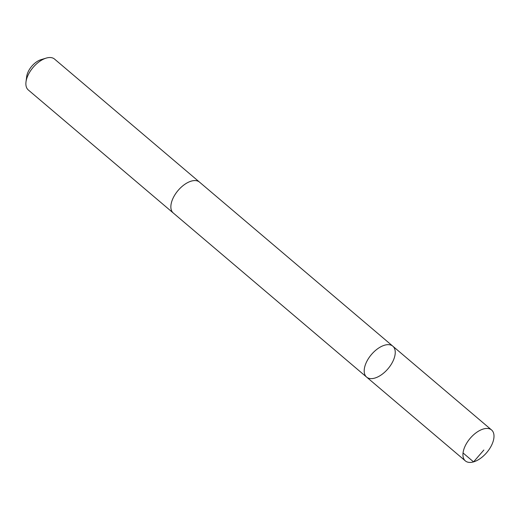 <?xml version="1.0" encoding="UTF-8"?>
<svg xmlns="http://www.w3.org/2000/svg" width="520" height="520" viewBox="0 0 520 520"><rect width="100%" height="100%" fill="white"/><g stroke="black" fill="none" stroke-linecap="round" stroke-linejoin="round"><path stroke-width="0.78" d="M366.606 377.091L173.277 213.005A20.261 10.913 -49.7 0 1 173.427 197.438A20.261 10.913 -49.7 0 1 188.883 182.013A20.261 10.913 -49.7 0 1 199.498 182.111L392.834 346.19A20.267 10.92 130.3 0 0 371.397 354.575A20.267 10.92 130.3 0 0 366.606 377.091A20.267 10.92 130.3 0 0 377.221 377.188A20.267 10.92 130.3 0 0 392.685 361.757A20.267 10.92 130.3 0 0 392.834 346.19A20.267 10.92 130.3 0 0 371.397 354.575A20.267 10.92 130.3 0 0 366.606 377.091L465.348 460.896A20.267 10.92 -49.7 0 1 465.498 445.328A20.267 10.92 -49.7 0 1 480.961 429.891A20.267 10.92 -49.7 0 1 491.582 429.988A20.267 10.92 -49.7 0 1 491.433 445.562A20.267 10.92 -49.7 0 1 475.969 460.993A20.267 10.92 -49.7 0 1 465.348 460.896M173.498 213.194A20.267 10.92 -49.7 0 1 173.27 213.011A20.267 10.92 -49.7 0 1 173.42 197.438A20.267 10.92 -49.7 0 1 188.883 182.006A20.267 10.92 -49.7 0 1 199.498 182.104A20.267 10.92 -49.7 0 1 199.719 182.299M173.27 213.011L28.295 89.966A20.267 10.92 -49.7 0 1 26 81.874A20.267 10.92 -49.7 0 1 43.907 58.962A20.267 10.92 -49.7 0 1 46.163 58.117A20.267 10.92 -49.7 0 1 54.522 59.059L199.498 182.104M26 81.874L26.689 76.557A14.417 7.768 -49.7 0 1 39.422 60.261A14.417 7.768 -49.7 0 1 41.035 59.657L46.163 58.117M463.041 452.953L473.564 461.884L483.86 450.021M392.834 346.19L491.582 429.988"/></g></svg>
